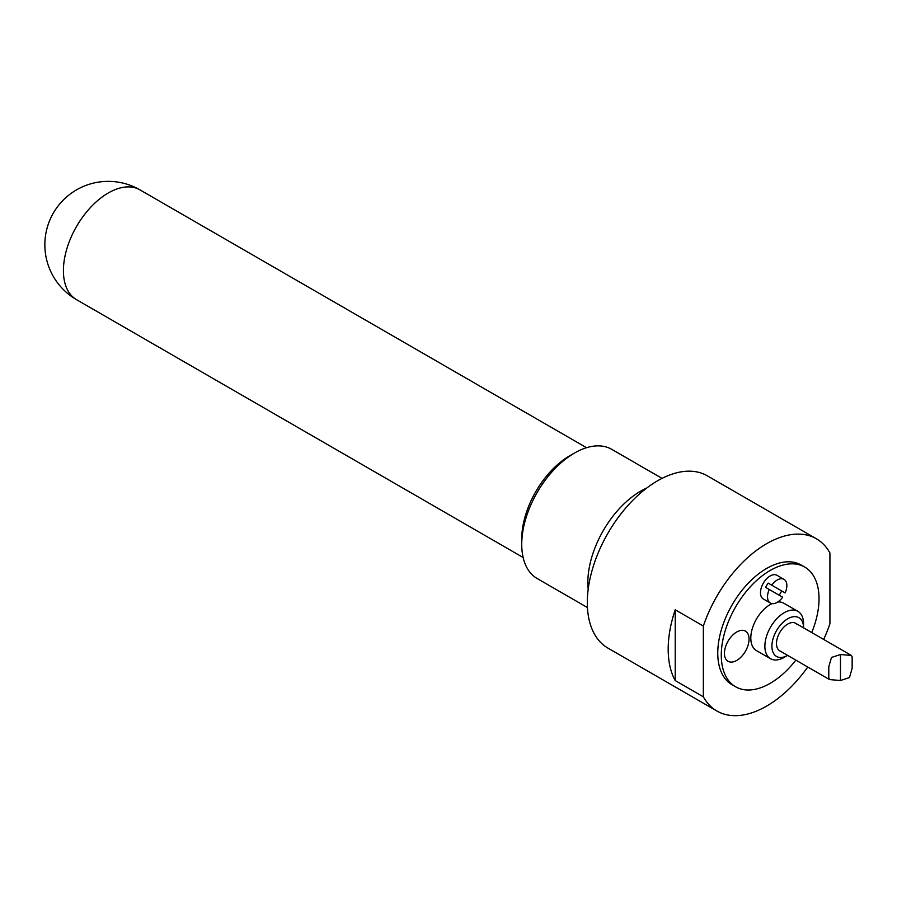 <?xml version="1.0" encoding="UTF-8"?>
<svg xmlns="http://www.w3.org/2000/svg" width="897" height="897" viewBox="0 0 897 897"><rect width="100%" height="100%" fill="white"/><g stroke="black" fill="none" stroke-linecap="round" stroke-linejoin="round"><path stroke-width="1.35" d="M769.222 589.464A13.679 7.894 -60 0 0 770.344 603.031A13.679 7.894 -60 0 0 782.666 597.223L765.702 587.434A13.679 7.894 -60 0 1 768.191 583.128L785.155 592.917L768.191 583.128M781.635 590.888A13.679 7.894 -60 0 1 779.145 595.193M770.344 603.031L763.313 598.972A13.679 7.894 -60 0 1 763.313 583.185A13.679 7.894 -60 0 1 776.993 575.291L784.023 579.35A13.679 7.894 -60 0 1 785.155 592.917M771.7 585.158A13.679 7.894 -60 0 1 784.023 579.35L776.993 575.291M736.751 660.416A17.402 10.046 -60 0 1 726.088 645.246A17.402 10.046 -60 0 1 747.403 632.946A17.402 10.046 -60 0 1 736.751 660.416M795.83 660.114A69.114 39.905 -60 0 1 735.596 686.777A69.114 39.905 -60 0 1 735.596 606.966A69.114 39.905 -60 0 1 804.71 567.061A69.114 39.905 -60 0 1 819.028 598.703A69.114 39.905 -60 0 1 811.74 632.553M770.545 658.723A27.347 15.787 -60 0 1 770.545 627.138A27.347 15.787 -60 0 1 797.893 611.35A27.347 15.787 -60 0 1 803.555 623.875L803.555 627.833A22.38 12.917 -60 0 0 787.701 618.818A22.38 12.917 -60 0 0 771.913 646.165A22.38 12.917 -60 0 0 787.644 655.393L784.213 657.366A27.347 15.787 -60 0 1 770.545 658.723L756.474 650.605A27.347 15.787 -60 0 1 752.661 627.474A27.347 15.787 -60 0 1 772.025 603.614M777.766 601.999A27.347 15.787 -60 0 1 783.821 603.233L797.893 611.35M735.596 686.777L732.075 684.747A69.114 39.905 -60 0 1 732.075 604.937A69.114 39.905 -60 0 1 801.189 565.032L804.71 567.061M781.422 651.469A15.911 9.183 -60 0 1 776.477 643.564A15.911 9.183 -60 0 1 784.427 626.554A15.911 9.183 -60 0 1 797.041 624.402M675.217 680.576L675.217 609.792L703.349 626.028L703.349 696.823L675.217 680.576A99.455 57.419 -60 0 1 675.217 609.792M823.681 639.449A99.455 57.419 -60 0 0 829.927 623.74L829.927 552.956A99.455 57.419 -60 0 0 816.36 538.761L707.363 475.836A99.455 57.419 -60 0 0 607.908 533.244A99.455 57.419 -60 0 0 607.908 648.083L716.916 711.018A99.455 57.419 -60 0 1 703.349 696.823M807.76 667.009A99.455 57.419 -60 0 1 716.916 711.018M703.349 626.028A99.455 57.419 -60 0 1 816.36 538.761M574.484 453.052L569.73 455.788A67.869 39.188 120 0 0 521.74 538.918L521.74 544.401A74.586 43.067 -60 0 1 574.484 453.052A74.586 43.067 -60 0 1 611.776 449.352L662.042 478.37M587.457 607.561L537.191 578.543A74.586 43.067 -60 0 1 521.74 544.401M646.602 488.136A74.586 43.067 120 0 0 587.838 582.557A74.586 43.067 120 0 0 588.185 589.307M852.15 656.873L851.41 655.46L840.478 654.53L831.485 657.456L828.794 666.718L828.794 678.166L829.534 679.578L840.478 680.509L849.459 677.583L852.15 668.321L852.15 656.873M76.548 299.676A63.395 36.609 -60 0 1 66.827 248.873A63.395 36.609 -60 0 1 108.245 193.001A63.395 36.609 -60 0 1 139.943 189.861A63.395 63.395 0 0 0 44.85 244.769A63.395 63.395 0 0 0 76.548 299.676L523.142 557.508M840.478 680.509L840.478 654.53M586.537 447.704L139.943 189.861M779.773 650.852L829.534 679.578M795.684 623.292L851.41 655.46"/></g></svg>
